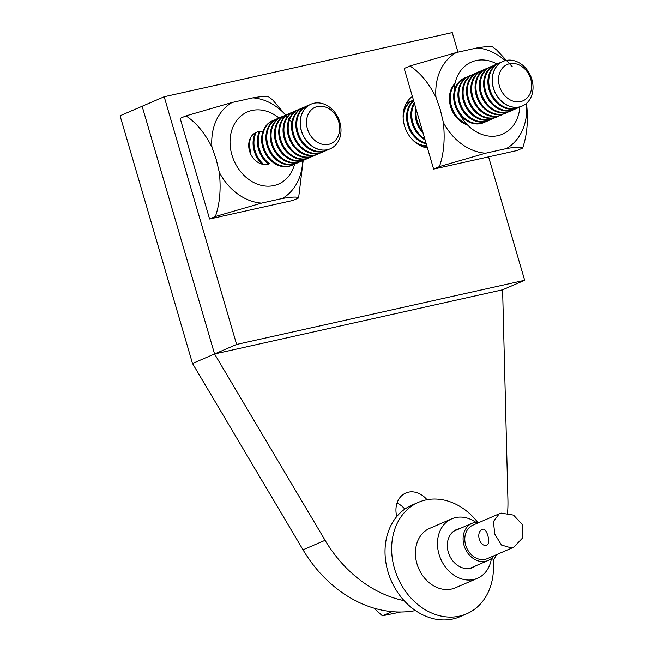 <?xml version="1.0" encoding="UTF-8"?>
<svg xmlns="http://www.w3.org/2000/svg" width="652" height="652" viewBox="0 0 652 652"><rect width="100%" height="100%" fill="white"/><g stroke="black" fill="none" stroke-linecap="round" stroke-linejoin="round"><path stroke-width="0.98" d="M427.459 148.004A28.338 22.812 -113.3 0 1 404.468 125.689A28.338 22.812 -113.3 0 1 412.39 96.488M488.576 156.863L524.673 280.295L502.611 289.806L214.565 353.971L142.136 106.268L164.198 96.757L452.243 32.6L457.957 52.144M524.673 280.295L236.627 344.452L164.198 96.757M415.471 610.574A121.459 97.759 -113.3 0 1 303.025 549.815L192.503 363.482L236.627 344.452M404.118 600.647A121.459 97.759 -113.3 0 1 325.087 540.304L214.565 353.971L142.136 106.268L120.074 115.787L192.503 363.482M502.611 289.806L507.916 499.579A121.459 97.759 -113.3 0 1 507.574 513.083M496.482 554.665A121.459 97.759 -113.3 0 1 493.165 560.81M397.035 503.042A22.266 17.922 -113.3 0 1 404.827 509.106M426.995 499.725A22.266 17.922 66.7 0 0 405.788 493.018A22.266 17.922 66.7 0 0 396.775 516.539M487.077 544.909C491.266 543.303 486.449 526.849 482.545 529.424C475.055 531.747 479.896 548.218 487.077 544.909L486.555 545.072M483.034 529.269L482.545 529.424M501.29 513.14L499.228 513.8L493.425 521.559L494.77 534.094L501.461 545.031L511.478 547.965L513.654 547.256L522.285 538.291L522.708 525.031L513.564 515.113L501.29 513.14M513.654 547.256L487.28 558.634A18.215 14.662 -113.3 0 1 485.153 559.318A18.215 14.662 -113.3 0 1 466.09 546.417A18.215 14.662 -113.3 0 1 472.855 525.17L499.228 513.8M493.8 555.822A20.245 16.292 -113.3 0 1 488.079 560.492A20.245 16.292 -113.3 0 1 485.724 561.25A20.245 16.292 -113.3 0 1 464.534 546.922A20.245 16.292 -113.3 0 1 472.048 523.312A20.245 16.292 -113.3 0 1 474.403 522.545A20.245 16.292 -113.3 0 1 479.375 522.358M475.87 522.309A32.388 26.072 66.7 0 0 453.988 518.014A32.388 26.072 66.7 0 0 451.795 518.813L429.733 528.324A32.388 26.072 66.7 0 0 418.071 567.053A32.388 26.072 66.7 0 0 453.189 588.617A32.388 26.072 66.7 0 0 455.381 587.811L477.443 578.3A32.388 26.072 66.7 0 0 491.429 558.405M451.795 518.813A32.388 26.072 66.7 0 0 440.133 557.541A32.388 26.072 66.7 0 0 475.251 579.106A32.388 26.072 66.7 0 0 477.443 578.3M477.655 522.228A60.734 48.884 66.7 0 0 422.626 500.793A60.734 48.884 66.7 0 0 418.519 502.301L411.893 505.153A60.734 48.884 66.7 0 0 390.018 577.762A60.734 48.884 66.7 0 0 455.87 618.202A60.734 48.884 66.7 0 0 459.978 616.694L466.604 613.842A60.734 48.884 66.7 0 0 492.716 557.158M418.519 502.301A60.734 48.884 66.7 0 0 396.636 574.909A60.734 48.884 66.7 0 0 462.488 615.341A60.734 48.884 66.7 0 0 466.604 613.842M459.611 528.674A20.652 16.618 66.7 0 0 457.843 529.082A20.652 16.618 66.7 0 0 456.449 529.595A20.652 16.618 66.7 0 0 449.008 554.281A20.652 16.618 66.7 0 0 471.396 568.031A20.652 16.618 66.7 0 0 472.798 567.517A20.652 16.618 66.7 0 0 475.642 565.854M373.979 608.137L382.365 615.806L392.031 611.641M400.711 612.008L382.365 615.806M327.434 149.699A24.295 19.552 -113.3 0 1 302.006 132.511A24.295 19.552 -113.3 0 1 311.02 104.173A24.295 19.552 -113.3 0 1 313.848 103.26A24.295 19.552 -113.3 0 1 339.276 120.457A24.295 19.552 -113.3 0 1 330.254 148.786A24.295 19.552 -113.3 0 1 327.434 149.699M330.197 148.811A24.295 19.552 -113.3 0 1 330.14 148.843A24.295 19.552 -113.3 0 1 327.312 149.756A24.295 19.552 -113.3 0 1 301.322 130.808A24.295 19.552 -113.3 0 1 310.906 104.222A24.295 19.552 -113.3 0 1 310.963 104.198M328.624 144.353A19.805 15.941 -113.3 0 1 307.434 128.909A19.805 15.941 -113.3 0 1 317.548 106.496A19.805 15.941 -113.3 0 1 338.738 121.94A19.805 15.941 -113.3 0 1 328.624 144.353M328.38 149.479A24.295 19.552 -113.3 0 1 326.709 150.319A24.295 19.552 -113.3 0 1 323.881 151.231A24.295 19.552 -113.3 0 1 297.891 132.291A24.295 19.552 -113.3 0 1 307.475 105.705A24.295 19.552 -113.3 0 1 309.235 105.062M326.709 150.319L325.861 150.685A24.295 19.552 -113.3 0 1 323.033 151.598A24.295 19.552 -113.3 0 1 297.035 132.658A24.295 19.552 -113.3 0 1 306.627 106.072L307.475 105.705M324.101 151.321A24.295 19.552 -113.3 0 1 322.43 152.16A24.295 19.552 -113.3 0 1 319.602 153.073A24.295 19.552 -113.3 0 1 293.612 134.133A24.295 19.552 -113.3 0 1 303.196 107.547A24.295 19.552 -113.3 0 1 304.957 106.912M322.43 152.16L321.575 152.527A24.295 19.552 -113.3 0 1 318.755 153.448A24.295 19.552 -113.3 0 1 292.756 134.499A24.295 19.552 -113.3 0 1 302.341 107.914L303.196 107.547M319.822 153.163A24.295 19.552 -113.3 0 1 318.152 154.011A24.295 19.552 -113.3 0 1 315.323 154.923A24.295 19.552 -113.3 0 1 289.333 135.975A24.295 19.552 -113.3 0 1 298.918 109.389A24.295 19.552 -113.3 0 1 300.678 108.754M318.152 154.011L317.296 154.377A24.295 19.552 -113.3 0 1 314.468 155.29A24.295 19.552 -113.3 0 1 288.477 136.341A24.295 19.552 -113.3 0 1 298.062 109.764L298.918 109.389M315.544 155.013A24.295 19.552 -113.3 0 1 313.873 155.852A24.295 19.552 -113.3 0 1 311.045 156.765A24.295 19.552 -113.3 0 1 285.054 137.825A24.295 19.552 -113.3 0 1 294.639 111.239A24.295 19.552 -113.3 0 1 296.391 110.604M313.873 155.852L313.017 156.219A24.295 19.552 -113.3 0 1 310.189 157.132A24.295 19.552 -113.3 0 1 284.199 138.191A24.295 19.552 -113.3 0 1 293.783 111.606L294.639 111.239M311.257 156.855A24.295 19.552 -113.3 0 1 309.594 157.694A24.295 19.552 -113.3 0 1 306.766 158.615A24.295 19.552 -113.3 0 1 280.767 139.667A24.295 19.552 -113.3 0 1 290.36 113.081A24.295 19.552 -113.3 0 1 292.112 112.446M309.594 157.694L308.738 158.069A24.295 19.552 -113.3 0 1 305.91 158.982A24.295 19.552 -113.3 0 1 279.92 140.033A24.295 19.552 -113.3 0 1 289.504 113.448L290.36 113.081M306.978 158.705A24.295 19.552 -113.3 0 1 305.307 159.544A24.295 19.552 -113.3 0 1 302.487 160.457A24.295 19.552 -113.3 0 1 276.489 141.517A24.295 19.552 -113.3 0 1 286.073 114.931A24.295 19.552 -113.3 0 1 287.834 114.296M305.307 159.544L304.46 159.911A24.295 19.552 -113.3 0 1 301.632 160.824A24.295 19.552 -113.3 0 1 275.633 141.883A24.295 19.552 -113.3 0 1 285.226 115.298L286.073 114.931M269.178 97.344C268.388 95.999 262.968 96.17 252.911 97.857L232.112 102.486L185.959 115.885C196.138 122.527 204.801 132.959 211.941 147.181L216.236 159.487L219.292 172.332C221.134 188.893 219.83 203.62 215.388 216.505L261.533 203.114L282.34 198.485A54.255 43.668 -113.3 0 0 302.683 160.555A24.295 19.552 -113.3 0 1 301.028 161.386A24.295 19.552 -113.3 0 1 298.2 162.299A24.295 19.552 -113.3 0 1 272.21 143.358A24.295 19.552 -113.3 0 1 281.794 116.773A24.295 19.552 -113.3 0 1 283.555 116.137M301.028 161.386L300.181 161.753A24.295 19.552 -113.3 0 1 297.353 162.674A24.295 19.552 -113.3 0 1 271.354 143.725A24.295 19.552 -113.3 0 1 280.947 117.14L281.794 116.773M298.42 162.397A24.295 19.552 -113.3 0 1 296.75 163.236A24.295 19.552 -113.3 0 1 293.922 164.149A24.295 19.552 -113.3 0 1 267.931 145.2A24.295 19.552 -113.3 0 1 277.516 118.615A24.295 19.552 -113.3 0 1 279.276 117.979M296.75 163.236L295.894 163.603A24.295 19.552 -113.3 0 1 293.074 164.516A24.295 19.552 -113.3 0 1 267.075 145.575A24.295 19.552 -113.3 0 1 276.66 118.99L277.516 118.615M294.142 164.239A24.295 19.552 -113.3 0 1 292.471 165.078A24.295 19.552 -113.3 0 1 289.643 165.991A24.295 19.552 -113.3 0 1 263.652 147.05A24.295 19.552 -113.3 0 1 273.237 120.465A24.295 19.552 -113.3 0 1 274.997 119.829M292.471 165.078L291.615 165.445A24.295 19.552 -113.3 0 1 288.787 166.358A24.295 19.552 -113.3 0 1 262.797 147.417A24.295 19.552 -113.3 0 1 272.381 120.832L273.237 120.465M269.382 163.758A24.295 19.552 -113.3 0 1 259.374 148.892A24.295 19.552 -113.3 0 1 260.067 131.5M268.469 164.076A24.295 19.552 -113.3 0 1 258.518 149.259A24.295 19.552 -113.3 0 1 259.349 131.565M263.701 164.451A24.295 19.552 -113.3 0 1 255.087 150.742A24.295 19.552 -113.3 0 1 256.228 132.397A17.001 13.684 66.7 0 0 249.52 151.011A17.001 13.684 66.7 0 0 269.692 163.628M262.12 164.157A24.295 19.552 -113.3 0 1 254.239 151.109A24.295 19.552 -113.3 0 1 255.348 132.829M250.808 152.584A24.295 19.552 -113.3 0 1 250.653 137.523M249.268 150.082A24.295 19.552 -113.3 0 1 248.868 142.984M519.465 106.928A24.295 19.552 -113.3 0 1 494.037 89.731A24.295 19.552 -113.3 0 1 503.051 61.402A24.295 19.552 -113.3 0 1 505.879 60.489A24.295 19.552 -113.3 0 1 531.307 77.678A24.295 19.552 -113.3 0 1 522.285 106.015A24.295 19.552 -113.3 0 1 519.465 106.928M522.228 106.04A24.295 19.552 -113.3 0 1 522.17 106.064A24.295 19.552 -113.3 0 1 519.342 106.977A24.295 19.552 -113.3 0 1 493.352 88.036A24.295 19.552 -113.3 0 1 502.936 61.451A24.295 19.552 -113.3 0 1 502.994 61.427M520.655 101.582A19.805 15.941 -113.3 0 1 499.465 86.137A19.805 15.941 -113.3 0 1 509.587 63.725A19.805 15.941 -113.3 0 1 530.769 79.169A19.805 15.941 -113.3 0 1 520.655 101.582M520.41 106.7A24.295 19.552 -113.3 0 1 518.739 107.539A24.295 19.552 -113.3 0 1 515.911 108.46A24.295 19.552 -113.3 0 1 489.921 89.511A24.295 19.552 -113.3 0 1 499.505 62.926A24.295 19.552 -113.3 0 1 501.266 62.29M518.739 107.539L517.892 107.914A24.295 19.552 -113.3 0 1 515.064 108.827A24.295 19.552 -113.3 0 1 489.065 89.878A24.295 19.552 -113.3 0 1 498.658 63.293L499.505 62.926M516.131 108.55A24.295 19.552 -113.3 0 1 514.461 109.389A24.295 19.552 -113.3 0 1 511.633 110.302A24.295 19.552 -113.3 0 1 485.642 91.361A24.295 19.552 -113.3 0 1 495.227 64.776A24.295 19.552 -113.3 0 1 496.987 64.141M514.461 109.389L513.605 109.756A24.295 19.552 -113.3 0 1 510.785 110.669A24.295 19.552 -113.3 0 1 484.786 91.728A24.295 19.552 -113.3 0 1 494.371 65.143L495.227 64.776M511.853 110.392A24.295 19.552 -113.3 0 1 510.182 111.231A24.295 19.552 -113.3 0 1 507.354 112.144A24.295 19.552 -113.3 0 1 481.363 93.203A24.295 19.552 -113.3 0 1 490.948 66.618A24.295 19.552 -113.3 0 1 492.708 65.982M510.182 111.231L509.326 111.598A24.295 19.552 -113.3 0 1 506.498 112.519A24.295 19.552 -113.3 0 1 480.508 93.57A24.295 19.552 -113.3 0 1 490.092 66.985L490.948 66.618M507.574 112.242A24.295 19.552 -113.3 0 1 505.903 113.081A24.295 19.552 -113.3 0 1 503.075 113.994A24.295 19.552 -113.3 0 1 477.085 95.045A24.295 19.552 -113.3 0 1 486.669 68.468A24.295 19.552 -113.3 0 1 488.421 67.824M505.903 113.081L505.047 113.448A24.295 19.552 -113.3 0 1 502.219 114.361A24.295 19.552 -113.3 0 1 476.229 95.42A24.295 19.552 -113.3 0 1 485.813 68.835L486.669 68.468M503.287 114.084A24.295 19.552 -113.3 0 1 501.624 114.923A24.295 19.552 -113.3 0 1 498.796 115.836A24.295 19.552 -113.3 0 1 472.798 96.895A24.295 19.552 -113.3 0 1 482.39 70.31A24.295 19.552 -113.3 0 1 484.143 69.674M501.624 114.923L500.769 115.29A24.295 19.552 -113.3 0 1 497.941 116.203A24.295 19.552 -113.3 0 1 471.95 97.262A24.295 19.552 -113.3 0 1 481.535 70.677L482.39 70.31M499.008 115.926A24.295 19.552 -113.3 0 1 497.337 116.773A24.295 19.552 -113.3 0 1 494.518 117.686A24.295 19.552 -113.3 0 1 468.519 98.737A24.295 19.552 -113.3 0 1 478.103 72.152A24.295 19.552 -113.3 0 1 479.864 71.516M497.337 116.773L496.49 117.14A24.295 19.552 -113.3 0 1 493.662 118.053A24.295 19.552 -113.3 0 1 467.671 99.104A24.295 19.552 -113.3 0 1 477.256 72.527L478.103 72.152M494.729 117.776A24.295 19.552 -113.3 0 1 493.059 118.615A24.295 19.552 -113.3 0 1 490.231 119.528A24.295 19.552 -113.3 0 1 464.24 100.587A24.295 19.552 -113.3 0 1 473.825 74.002A24.295 19.552 -113.3 0 1 475.585 73.366M493.059 118.615L492.211 118.982A24.295 19.552 -113.3 0 1 489.383 119.895A24.295 19.552 -113.3 0 1 463.385 100.954A24.295 19.552 -113.3 0 1 472.977 74.369L473.825 74.002M490.451 119.618A24.295 19.552 -113.3 0 1 488.78 120.457A24.295 19.552 -113.3 0 1 485.952 121.378A24.295 19.552 -113.3 0 1 459.962 102.429A24.295 19.552 -113.3 0 1 469.546 75.844A24.295 19.552 -113.3 0 1 471.306 75.208M488.78 120.457L487.924 120.832A24.295 19.552 -113.3 0 1 485.104 121.745A24.295 19.552 -113.3 0 1 459.106 102.796A24.295 19.552 -113.3 0 1 468.69 76.211L469.546 75.844M486.172 121.468A24.295 19.552 -113.3 0 1 484.501 122.307A24.295 19.552 -113.3 0 1 481.673 123.22A24.295 19.552 -113.3 0 1 455.683 104.279A24.295 19.552 -113.3 0 1 465.267 77.694A24.295 19.552 -113.3 0 1 467.028 77.05M484.501 122.307L483.645 122.674A24.295 19.552 -113.3 0 1 480.817 123.587A24.295 19.552 -113.3 0 1 454.827 104.646A24.295 19.552 -113.3 0 1 464.411 78.061L465.267 77.694M466.579 123.97A24.295 19.552 -113.3 0 1 451.404 106.121A24.295 19.552 -113.3 0 1 454.819 84.23M467.549 124.997A24.295 19.552 -113.3 0 1 450.548 106.488A24.295 19.552 -113.3 0 1 454.982 83.464M422.553 131.231A24.295 19.552 -113.3 0 1 417.158 120.881A24.295 19.552 -113.3 0 1 416.212 109.544M423.14 133.252A24.295 19.552 -113.3 0 1 416.302 121.248A24.295 19.552 -113.3 0 1 415.715 107.857M424.794 138.9A24.295 19.552 -113.3 0 1 412.879 122.731A24.295 19.552 -113.3 0 1 414.46 103.554M425.096 139.935A24.295 19.552 -113.3 0 1 412.023 123.098A24.295 19.552 -113.3 0 1 414.248 102.845M426.058 143.212A24.295 19.552 -113.3 0 1 408.6 124.573A24.295 19.552 -113.3 0 1 413.686 100.913M426.237 143.839A24.295 19.552 -113.3 0 1 407.744 124.939A24.295 19.552 -113.3 0 1 413.596 100.62M426.799 145.755A24.295 19.552 -113.3 0 1 412.439 139.691M403.156 118.151A24.295 19.552 -113.3 0 1 413.433 100.049L413.05 100.204A24.295 19.552 -113.3 0 0 403.637 110.726M426.897 146.089A24.295 19.552 -113.3 0 1 418.176 144.434M427.142 146.92A24.295 19.552 -113.3 0 1 426.033 147.205A24.295 19.552 -113.3 0 1 424.819 147.425M406.025 103.839A24.295 19.552 -113.3 0 1 409.627 101.679A24.295 19.552 -113.3 0 1 411.379 101.044M406.253 103.415A24.295 19.552 -113.3 0 1 408.771 102.046L409.627 101.679M426.245 147.295A24.295 19.552 -113.3 0 1 425.626 147.637M427.158 146.993A24.295 19.552 -113.3 0 1 425.275 147.556M406.424 103.106A24.295 19.552 -113.3 0 1 407.101 102.886M294.639 164.084A39.275 31.614 -113.3 0 1 264.003 185.885A39.275 31.614 -113.3 0 1 231.916 154.931A39.275 31.614 -113.3 0 1 241.745 115.322A39.275 31.614 -113.3 0 1 279.048 118.053M261.533 203.114A54.255 43.668 -113.3 0 1 219.292 172.332M185.959 115.885L180.164 118.379L209.594 219.007L292.805 200.474L298.6 197.972L303.188 160.392M215.388 216.505L209.594 219.007M282.34 198.485C292.414 196.79 297.842 196.627 298.6 197.972M291.917 122.421L272.609 99.854L268.942 97.132M262.862 131.671A17.001 13.684 66.7 0 0 256.228 132.397M211.941 147.181A54.255 43.668 -113.3 0 1 232.112 102.486M252.911 97.857A54.255 43.668 -113.3 0 1 285.723 115.078M519.823 107.026A39.275 31.614 -113.3 0 1 495.544 136.072A39.275 31.614 -113.3 0 1 459.88 114.565M493.214 47.441C492.423 46.096 487.003 46.268 476.946 47.955L456.147 52.584L409.994 65.982C420.173 72.625 428.837 83.057 435.976 97.278L440.271 109.585L443.327 122.429C445.169 138.99 443.865 153.717 439.424 166.602L433.629 169.104L516.84 150.571L522.635 148.069C527.085 135.119 528.389 120.4 526.547 103.896A54.255 43.668 -113.3 0 1 506.376 148.583C516.449 146.887 521.877 146.724 522.635 148.069M439.424 166.602L485.569 153.212A54.255 43.668 -113.3 0 1 443.327 122.429M485.569 153.212L506.376 148.583M409.994 65.982L404.199 68.476L433.629 169.104M512.317 66.749L496.645 49.951L492.977 47.229M454.069 92.103A39.275 31.614 -113.3 0 1 497.101 64.067M435.976 97.278A54.255 43.668 -113.3 0 1 456.147 52.584M476.946 47.955A54.255 43.668 -113.3 0 1 505.194 60.652M303.025 549.815L325.087 540.304M472.048 523.312L453.596 531.266M488.079 560.492L469.627 568.446"/></g></svg>
